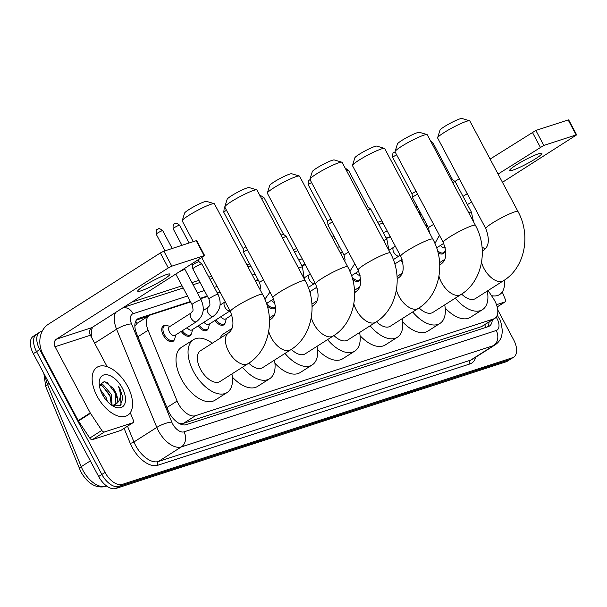 <?xml version="1.0" encoding="UTF-8"?>
<svg xmlns="http://www.w3.org/2000/svg" width="607" height="607" viewBox="0 0 607 607"><rect width="100%" height="100%" fill="white"/><g stroke="black" fill="none" stroke-linecap="round" stroke-linejoin="round"><path stroke-width="0.91" d="M174.399 339.518A9.113 5.015 -122.5 0 1 173.086 341.324A9.113 5.015 -122.5 0 1 163.313 335.223A9.113 5.015 -122.5 0 1 163.298 325.951A9.113 5.015 -122.5 0 1 165.491 325.527M190.621 301.937L150.528 314.957A17.087 9.409 57.5 0 0 149.314 315.526A17.087 9.409 57.5 0 0 148.1 330.261L177.107 401.06A17.087 9.409 57.5 0 0 178.352 403.708A17.087 9.409 57.5 0 0 195.462 415.719L493.658 318.918A17.087 9.409 57.5 0 0 494.864 318.356A17.087 9.409 57.5 0 0 493.316 298.416L488.096 290.533M179.323 423.534A5.698 3.134 57.5 0 0 179.452 423.496L179.619 423.443A17.087 9.409 -122.5 0 1 178.716 423.193M149.314 315.526L137.076 323.319L134.853 326.331M179.619 423.443L183.405 423.39L481.594 326.596L494.864 318.356M427.116 225.174L425.674 225.637M390.468 237.071L386.34 238.407M342.652 252.588L340.542 253.278M305.336 264.705L301.876 265.828M258.195 280.009L255.41 280.912M220.204 292.339L217.42 293.242M207.518 296.459L200.522 298.727M191.288 334.032A9.113 5.015 -122.5 0 1 189.976 335.838A9.113 5.015 -122.5 0 1 181.227 331.414M208.178 328.554A9.113 5.015 -122.5 0 1 206.866 330.36A9.113 5.015 -122.5 0 1 198.117 325.929M225.076 323.068A9.113 5.015 -122.5 0 1 223.763 324.874A9.113 5.015 -122.5 0 1 215.015 320.45M275.593 307.021A9.113 5.015 -122.5 0 1 274.432 308.424A9.113 5.015 -122.5 0 1 267.217 305.875M317.507 289.008A9.113 5.015 -122.5 0 1 316.361 287.551M360.209 279.205A9.113 5.015 -122.5 0 1 358.896 281.011A9.113 5.015 -122.5 0 1 352.667 279.402M402.904 262.558A9.113 5.015 -122.5 0 1 400.825 260.13M444.665 251.784A9.113 5.015 -122.5 0 1 443.353 253.589A9.113 5.015 -122.5 0 1 438.042 252.687M190.408 301.542L139.003 318.227A17.087 9.409 57.5 0 0 137.789 318.796A17.087 9.409 57.5 0 0 136.575 333.531L167.911 410.021A17.087 9.409 57.5 0 0 169.156 412.661A17.087 9.409 57.5 0 0 186.266 424.672L488.127 326.687A17.087 9.409 57.5 0 0 489.333 326.118A17.087 9.409 57.5 0 0 492.269 320.003M497.725 309.858L513.643 339.791A17.087 9.409 -122.5 0 1 513.666 357.174A17.087 9.409 -122.5 0 1 512.46 357.743L122.174 484.432A17.087 9.409 -122.5 0 1 105.064 472.421L39.751 349.579A17.087 9.409 -122.5 0 1 39.721 332.196A17.087 9.409 -122.5 0 1 40.935 331.634L42.202 331.217M132.038 302.058L182.054 285.821M191.956 282.612L198.944 280.335M208.846 277.126L211.638 276.223M246.837 264.789L249.621 263.886M293.31 249.705L296.77 248.582M331.968 237.155L334.085 236.472M377.766 222.291L381.902 220.948M513.666 357.174L510.464 359.215A17.087 9.409 -122.5 0 1 509.25 359.784L118.964 486.473A17.087 9.409 -122.5 0 1 101.855 474.462L36.541 351.628A17.087 9.409 -122.5 0 1 36.511 334.245A17.087 9.409 -122.5 0 1 37.725 333.675M390.255 236.669L386.128 238.012M342.439 252.193L340.33 252.876M305.124 264.303L301.664 265.426M257.983 279.607L255.198 280.51M219.992 291.937L217.207 292.84M207.306 296.057L200.31 298.325M427.085 225.121A17.087 9.409 57.5 0 0 425.469 225.265M489.06 322.044A17.087 9.409 -122.5 0 1 487.504 326.892M136.408 320.071L148.169 316.255M36.511 334.245L33.302 336.286A17.087 9.409 -122.5 0 0 33.332 353.669L98.645 476.503A17.087 9.409 -122.5 0 0 115.755 488.514L506.041 361.825A17.087 9.409 -122.5 0 0 507.255 361.256L510.464 359.215A17.087 9.409 -122.5 0 1 509.25 359.784L118.964 486.473A17.087 9.409 -122.5 0 1 101.855 474.462L36.541 351.628A17.087 9.409 -122.5 0 1 36.511 334.245L39.721 332.196M127.607 386.325A28.476 15.676 -122.5 0 1 127.652 415.294A28.476 15.676 -122.5 0 1 97.112 396.227A28.476 15.676 -122.5 0 1 97.067 367.258A28.476 15.676 -122.5 0 1 127.607 386.325M111.301 404.96L109.897 394.99L102.105 385.802L99.358 385.013M112.113 405.514L111.164 394.186L103.372 384.99L99.525 384.33M104.912 398.488L101.748 393.169M107.416 401.531L106.073 397.426L100.314 389.573M114.457 405.127L115.891 403.185L114.989 391.75L113.023 388.184L104.518 381.363L99.32 385.225M113.023 388.184A12.868 7.087 -122.5 0 1 115.239 391.591A12.868 7.087 -122.5 0 1 116.119 403.951L112.257 405.605M102.416 394.504A18.567 10.22 -122.5 0 1 99.176 383.116A18.567 10.22 -122.5 0 1 107.697 374.891A18.567 10.22 -122.5 0 1 122.295 388.048A18.567 10.22 -122.5 0 1 124.701 404.057A18.567 10.22 -122.5 0 1 114.169 406.667A18.567 10.22 -122.5 0 1 102.416 394.504M112.978 406.037L120.277 405.4L122.948 398.055L120.095 389.155L118.502 386.5L119.496 389.451C121.225 396.234 120.103 401.068 116.119 403.951M111.476 400.521L109.761 395.734L102.621 386.082M116.574 397.282L114.852 392.486L107.12 382.357M121.066 404.634L119.951 389.246L118.502 386.5M166.652 274.508A18.225 2.147 152 0 0 148.199 283.34A18.225 2.147 152 0 0 137.728 291.231A18.225 2.147 152 0 0 140.983 290.844A18.225 2.147 152 0 0 159.444 282.012A18.225 2.147 152 0 0 169.907 274.121A18.225 2.147 152 0 0 166.652 274.508M121.256 430.158A2.845 1.571 -122.5 0 1 121.089 430.302A2.845 1.571 -122.5 0 1 120.884 430.393L132.918 422.738L104.412 431.987L92.378 439.65A2.845 1.571 -122.5 0 1 89.775 438.072L78.462 421A2.845 1.571 -122.5 0 1 78.212 420.568L43.014 354.374A22.778 18.825 72 0 1 48.439 324.191L160.339 252.96L163.867 251.184L171.834 266.17L168.298 267.937L56.398 339.169A5.698 4.704 -108 0 0 55.047 346.718L90.238 412.912A2.845 1.571 57.5 0 0 90.496 413.337L101.809 430.416A2.845 1.571 57.5 0 0 104.412 431.987M120.884 430.393L92.378 439.65M107.128 366.674L90.413 335.239A5.698 4.704 -108 0 1 91.771 327.689L204.658 255.615L204.149 255.676L196.182 240.698L163.867 251.184M196.182 240.698L196.698 240.638L204.658 255.615M204.149 255.676L171.834 266.17M132.918 422.738A2.845 1.571 57.5 0 0 133.123 422.639A2.845 1.571 57.5 0 0 133.32 420.188L130.27 412.73M182.237 220.645L184.611 213.072A12.527 1.472 -28 0 1 192.434 207.48A12.527 1.472 -28 0 1 204.498 201.767A12.527 1.472 -28 0 1 206.577 201.387L214.188 203.656A18.225 2.147 152 0 0 211.168 204.202A18.225 2.147 152 0 0 193.61 212.518A18.225 2.147 152 0 0 182.237 220.645A18.225 2.147 152 0 0 182.237 220.933L193.254 241.647M228.573 332.864A18.225 10.031 57.5 0 0 228.604 351.4A18.225 10.031 57.5 0 0 246.852 364.215A18.225 10.031 57.5 0 0 248.142 363.608L220.068 381.477A18.225 10.031 57.5 0 1 200.522 369.276A18.225 10.031 57.5 0 1 200.5 350.732L228.573 332.864C233.68 329.062 234.294 321.945 230.402 311.512A18.225 2.147 -28 0 1 240.873 303.621A18.225 2.147 -28 0 1 259.326 294.79A18.225 2.147 -28 0 1 262.581 294.403L214.423 203.823A18.225 2.147 152 0 0 214.188 203.656M231.897 373.95A31.321 17.239 -122.5 0 1 227.101 392.532A31.321 17.239 -122.5 0 1 193.512 371.552A31.321 17.239 -122.5 0 1 193.466 339.685A31.321 17.239 -122.5 0 1 212.329 343.205M227.101 392.532L215.068 400.188A31.321 17.239 -122.5 0 1 181.478 379.208A31.321 17.239 -122.5 0 1 181.432 347.341L193.466 339.685M224.802 206.828L227.177 199.248A12.527 1.472 -28 0 1 235 193.663A12.527 1.472 -28 0 1 247.064 187.95A12.527 1.472 -28 0 1 249.143 187.571L256.753 189.839A18.225 2.147 152 0 0 253.726 190.386A18.225 2.147 152 0 0 236.176 198.701A18.225 2.147 152 0 0 224.802 206.828A18.225 2.147 152 0 0 224.802 207.116L272.968 297.696A18.225 2.147 -28 0 1 283.439 289.805A18.225 2.147 -28 0 1 301.891 280.973A18.225 2.147 -28 0 1 305.146 280.586L256.989 190.006A18.225 2.147 152 0 0 256.753 189.839M248.802 363.176A18.225 10.031 57.5 0 0 262.634 367.66L290.707 349.791C312.355 336.566 318.212 303.978 305.146 280.586M274.463 360.133A31.321 17.239 -122.5 0 1 269.667 378.715A31.321 17.239 -122.5 0 1 242.443 367.235M269.667 378.715L257.634 386.371A31.321 17.239 -122.5 0 1 232.367 377.122M220.03 338.296A31.321 17.239 -122.5 0 1 223.998 333.524L231.889 328.501M267.361 193.011L269.736 185.431A12.527 1.472 -28 0 1 277.566 179.847A12.527 1.472 -28 0 1 289.63 174.133A12.527 1.472 -28 0 1 291.709 173.754L299.319 176.022A18.225 2.147 152 0 0 296.292 176.569A18.225 2.147 152 0 0 278.742 184.885A18.225 2.147 152 0 0 267.361 193.011A18.225 2.147 152 0 0 267.368 193.299L315.534 283.879A18.225 2.147 -28 0 1 325.997 275.988A18.225 2.147 -28 0 1 344.457 267.148A18.225 2.147 -28 0 1 347.712 266.769L299.555 176.189A18.225 2.147 152 0 0 299.319 176.022M291.368 349.359A18.225 10.031 57.5 0 0 305.2 353.843L333.273 335.975C354.92 322.749 360.778 290.161 347.712 266.769M317.029 346.316A31.321 17.239 -122.5 0 1 312.233 364.898A31.321 17.239 -122.5 0 1 285.009 353.418M312.233 364.898L300.199 372.554A31.321 17.239 -122.5 0 1 274.933 363.305M309.927 179.194L312.302 171.614A12.527 1.472 -28 0 1 320.132 166.03A12.527 1.472 -28 0 1 332.196 160.316A12.527 1.472 -28 0 1 334.275 159.937L341.885 162.206A18.225 2.147 152 0 0 338.858 162.752A18.225 2.147 152 0 0 321.308 171.068A18.225 2.147 152 0 0 309.927 179.194A18.225 2.147 152 0 0 309.934 179.482L358.1 270.062A18.225 2.147 -28 0 1 368.563 262.171A18.225 2.147 -28 0 1 387.023 253.331A18.225 2.147 -28 0 1 390.278 252.952L342.12 162.373A18.225 2.147 152 0 0 341.885 162.206M333.933 335.542A18.225 10.031 57.5 0 0 347.765 340.026L375.839 322.158C397.486 308.933 403.344 276.344 390.278 252.952M359.594 332.499A31.321 17.239 -122.5 0 1 354.799 351.081A31.321 17.239 -122.5 0 1 327.575 339.601M354.799 351.081L342.765 358.737A31.321 17.239 -122.5 0 1 317.499 349.488M352.492 165.377L354.867 157.797A12.527 1.472 -28 0 1 362.698 152.213A12.527 1.472 -28 0 1 374.762 146.499A12.527 1.472 -28 0 1 376.841 146.12L384.451 148.389A18.225 2.147 152 0 0 381.424 148.935A18.225 2.147 152 0 0 363.874 157.251A18.225 2.147 152 0 0 352.492 165.377A18.225 2.147 152 0 0 352.5 165.665L400.666 256.245A18.225 2.147 -28 0 1 411.129 248.354A18.225 2.147 -28 0 1 429.589 239.515A18.225 2.147 -28 0 1 432.844 239.135L384.679 148.548A18.225 2.147 152 0 0 384.451 148.389M376.499 321.725A18.225 10.031 57.5 0 0 390.331 326.209L418.405 308.341C440.052 295.116 445.91 262.528 432.844 239.135M402.16 318.683A31.321 17.239 -122.5 0 1 397.365 337.264A31.321 17.239 -122.5 0 1 370.141 325.784M397.365 337.264L385.331 344.92A31.321 17.239 -122.5 0 1 360.065 335.671M395.058 151.56L397.433 143.98A12.527 1.472 -28 0 1 405.256 138.396A12.527 1.472 -28 0 1 417.328 132.683A12.527 1.472 -28 0 1 419.407 132.303L427.017 134.572A18.225 2.147 152 0 0 423.989 135.118A18.225 2.147 152 0 0 406.44 143.434A18.225 2.147 152 0 0 395.058 151.56A18.225 2.147 152 0 0 395.066 151.849L443.231 242.428A18.225 2.147 -28 0 1 453.695 234.537A18.225 2.147 -28 0 1 472.155 225.698A18.225 2.147 -28 0 1 475.41 225.318L427.245 134.731A18.225 2.147 152 0 0 427.017 134.572M419.065 307.908A18.225 10.031 57.5 0 0 432.897 312.393L460.971 294.524C482.618 281.299 488.476 248.711 475.41 225.318M444.726 304.866A31.321 17.239 -122.5 0 1 439.931 323.448A31.321 17.239 -122.5 0 1 412.707 311.968M439.931 323.448L427.897 331.103A31.321 17.239 -122.5 0 1 402.631 321.854M437.624 137.743L439.999 130.164A12.527 1.472 -28 0 1 447.822 124.579A12.527 1.472 -28 0 1 459.894 118.866A12.527 1.472 -28 0 1 461.973 118.486L469.583 120.755A18.225 2.147 152 0 0 466.555 121.301A18.225 2.147 152 0 0 449.005 129.617A18.225 2.147 152 0 0 437.624 137.743A18.225 2.147 152 0 0 437.632 138.032L485.797 228.611A18.225 2.147 -28 0 1 496.26 220.72A18.225 2.147 -28 0 1 514.721 211.881A18.225 2.147 -28 0 1 517.976 211.502L469.81 120.914A18.225 2.147 152 0 0 469.583 120.755M461.631 294.092A18.225 10.031 57.5 0 0 475.463 298.576L503.537 280.707C525.184 267.482 531.042 234.894 517.976 211.502M487.292 291.049A31.321 17.239 -122.5 0 1 482.497 309.631A31.321 17.239 -122.5 0 1 455.273 298.151M482.497 309.631L470.463 317.286A31.321 17.239 -122.5 0 1 445.197 308.037M196.843 321.444A5.129 2.823 -122.5 0 1 196.615 321.619L174.953 335.405A5.129 2.823 -122.5 0 1 169.459 331.976A5.129 2.823 -122.5 0 1 169.452 326.763L191.106 312.977C192.153 310.511 194.248 313.212 192.047 304.608A5.129 0.599 -28 0 1 193.823 303.098A5.129 0.599 -28 0 1 200.348 299.858A5.129 0.599 -28 0 1 201.099 299.797C205.045 308.682 203.55 315.959 196.615 321.619A5.129 2.823 -122.5 0 1 196.418 321.725A5.129 2.823 -122.5 0 1 191.114 318.189A5.129 2.823 -122.5 0 1 191.106 312.977M192.047 304.608L175.954 274.349A5.129 0.599 -28 0 1 175.947 274.318A5.129 0.599 -28 0 1 176.235 273.924M175.582 335.011L174.945 338.145A8.544 4.704 -122.5 0 1 173.579 340.33A8.544 4.704 -122.5 0 1 164.421 334.609A8.544 4.704 -122.5 0 1 164.406 325.921A8.544 4.704 -122.5 0 1 166.971 325.618L170.081 326.361M180.074 271.473A5.129 0.599 -28 0 1 184.983 269.516A5.129 0.599 -28 0 1 185.006 269.538L201.099 299.797M213.732 315.959A5.129 2.823 -122.5 0 1 213.505 316.141L191.842 329.927A5.129 2.823 -122.5 0 1 187.1 327.674M208.937 299.13L192.844 268.871A5.129 0.599 -28 0 1 192.836 268.84A5.129 0.599 -28 0 1 194.627 267.353A5.129 0.599 -28 0 1 199.157 264.902A5.129 0.599 -28 0 1 201.881 264.03A5.129 0.599 -28 0 1 201.896 264.053L217.989 294.312C221.934 303.204 220.44 310.473 213.505 316.141A5.129 2.823 -122.5 0 1 213.307 316.247A5.129 2.823 -122.5 0 1 208.004 312.704A5.129 2.823 -122.5 0 1 207.996 307.491C209.051 305.025 211.145 307.734 208.937 299.13A5.129 0.599 -28 0 1 210.72 297.612A5.129 0.599 -28 0 1 217.238 294.372A5.129 0.599 -28 0 1 217.989 294.312M192.472 329.525L191.835 332.659A8.544 4.704 -122.5 0 1 190.469 334.852A8.544 4.704 -122.5 0 1 182.297 330.732M192.51 265.206A3.703 0.432 -28 0 1 192.502 265.183A3.703 0.432 -28 0 1 193.8 264.106A3.703 0.432 -28 0 1 198.39 261.807A3.703 0.432 -28 0 1 199.035 261.708A3.703 0.432 -28 0 1 199.05 261.731L198.125 259.986M230.061 310.867L208.74 324.442A5.129 2.823 -122.5 0 1 203.99 322.196M209.369 324.039L208.725 327.173A8.544 4.704 -122.5 0 1 207.366 329.366A8.544 4.704 -122.5 0 1 199.187 325.253M231.889 314.972L225.629 318.956A5.129 2.823 -122.5 0 1 220.88 316.71M226.259 318.554L225.614 321.695A8.544 4.704 -122.5 0 1 224.256 323.88A8.544 4.704 -122.5 0 1 216.077 319.768M259.986 289.509L260.6 286.974L259.614 282.68L243.521 252.421A5.129 0.599 -28 0 1 243.513 252.391A5.129 0.599 -28 0 1 245.304 250.903A5.129 0.599 -28 0 1 247.428 249.659M226.502 210.31A3.703 0.432 -28 0 0 223.778 212.253L243.179 248.741A3.703 0.432 -28 0 1 243.179 248.733A3.703 0.432 -28 0 1 244.477 247.656A3.703 0.432 -28 0 1 245.911 246.814M274.918 302.726A5.129 2.823 -122.5 0 1 271.557 300.26M275.586 306.846A8.544 4.704 -122.5 0 1 274.933 307.43A8.544 4.704 -122.5 0 1 266.754 303.318M281.003 235.175A3.703 0.432 -28 0 1 282.847 234.385A3.703 0.432 -28 0 1 283.492 234.294A3.703 0.432 -28 0 1 283.507 234.31L286.337 236.616A5.129 0.599 -28 0 1 286.36 236.639L302.445 266.898L304.319 279.03M282.513 238.012A5.129 0.599 -28 0 1 286.337 236.616M316.96 287.164L310.086 291.542A5.129 2.823 -122.5 0 1 309.684 291.724M344.784 261.245L345.064 259.561L344.07 255.259L327.985 225A5.129 0.599 -28 0 1 327.977 224.969A5.129 0.599 -28 0 1 329.768 223.482A5.129 0.599 -28 0 1 332.499 221.919M327.651 221.335A3.703 0.432 -28 0 1 327.643 221.312A3.703 0.432 -28 0 1 328.933 220.242A3.703 0.432 -28 0 1 330.99 219.066M360.11 275.328A5.129 2.823 -122.5 0 1 356.021 272.847M360.634 278.287A8.544 4.704 -122.5 0 1 359.39 280.017A8.544 4.704 -122.5 0 1 351.931 276.838M366.089 207.457A3.703 0.432 -28 0 1 367.303 206.972A3.703 0.432 -28 0 1 367.956 206.881A3.703 0.432 -28 0 1 367.971 206.896M367.599 210.295A5.129 0.599 -28 0 1 370.801 209.195A5.129 0.599 -28 0 1 370.816 209.225L386.909 239.484L388.966 250.479M429.468 232.777L428.534 227.845L412.441 197.586A5.129 0.599 -28 0 1 412.434 197.556A5.129 0.599 -28 0 1 414.224 196.069A5.129 0.599 -28 0 1 417.578 194.187M402.213 259.895A8.544 4.704 -122.5 0 1 401.895 259.455M412.107 193.921A3.703 0.432 -28 0 1 412.1 193.899A3.703 0.432 -28 0 1 413.397 192.829A3.703 0.432 -28 0 1 416.068 191.342M445.234 247.671L445.227 247.679A5.129 2.823 -122.5 0 1 440.477 245.425M445.515 248.953L445.212 250.41A8.544 4.704 -122.5 0 1 443.854 252.603A8.544 4.704 -122.5 0 1 437.48 250.608M451.191 179.771A3.703 0.432 -28 0 1 451.767 179.558A3.703 0.432 -28 0 1 452.412 179.46A3.703 0.432 -28 0 1 452.427 179.475M452.693 182.586A5.129 0.599 -28 0 1 455.258 181.781A5.129 0.599 -28 0 1 455.28 181.804L471.366 212.063L473.543 221.798M538.644 153.753A18.225 2.147 152 0 0 520.184 162.593A18.225 2.147 152 0 0 509.721 170.476A18.225 2.147 152 0 0 512.976 170.097A18.225 2.147 152 0 0 531.436 161.257A18.225 2.147 152 0 0 541.899 153.366A18.225 2.147 152 0 0 538.644 153.753M504.91 301.983A2.845 1.571 57.5 0 0 505.107 301.891L497.186 306.93L504.91 301.983L496.503 304.714M416.03 207.518A22.778 18.825 72 0 1 417.062 206.274M454.901 181.493L459.264 178.716M490.107 159.087L535.852 130.437L543.819 145.414L498.074 174.065M502.452 182.305L576.65 134.868L576.142 134.929L568.175 119.943L535.852 130.437M568.175 119.943L568.683 119.883L576.65 134.868M576.142 134.929L543.819 145.414M467.231 193.694L463.027 196.372M471.616 201.941L467.405 204.62M505.107 301.891A2.845 1.571 57.5 0 0 505.312 299.433L502.262 291.982M504.387 280.153A28.476 15.676 -122.5 0 1 499.637 294.547A28.476 15.676 -122.5 0 1 491.48 295.655M482.041 247.148A28.476 15.676 -122.5 0 1 485.16 248.976M166.902 407.555L177.107 401.06M135.687 321.27A17.087 14.12 72 0 1 137.076 323.319M484.72 324.813A17.087 14.12 72 0 1 485.828 327.439M183.405 423.39L195.462 415.719M137.895 336.756L148.1 330.261M481.594 326.596L493.658 318.918M187.495 296.049L133.153 313.69A11.389 6.267 57.5 0 0 131.537 323.888L171.766 422.077A11.389 6.267 57.5 0 0 172.593 423.845A11.389 6.267 57.5 0 0 184.004 431.85L496.23 330.496A11.389 6.267 57.5 0 0 497.019 318.531A11.389 6.267 57.5 0 0 496.2 317.135M496.23 330.496A11.389 9.416 -108 0 1 493.521 345.595L181.288 446.942A22.778 12.542 -122.5 0 1 158.473 430.932A22.778 12.542 -122.5 0 1 156.818 427.404L133.957 441.957A22.778 12.542 57.5 0 0 135.611 445.485A22.778 12.542 57.5 0 0 158.427 461.495L470.66 360.148A22.778 12.542 57.5 0 0 472.269 359.39L495.13 344.837A22.778 12.542 -122.5 0 1 493.521 345.595L470.66 360.148A2.845 2.352 72 0 0 469.977 363.919L157.752 465.273A2.845 2.352 72 0 1 158.427 461.495L181.288 446.942A11.389 9.416 -108 0 0 184.004 431.85M495.13 344.837C498.506 342.598 500.722 339.495 501.769 335.519L502.368 331.247C501.519 323.85 500.411 319.532 499.053 318.288L497.474 315.648L496.776 316.255M157.752 465.273A25.631 14.105 -122.5 0 1 132.083 447.253A25.631 14.105 -122.5 0 1 130.217 443.285L124.109 428.375M475.713 357.197A25.631 14.105 -122.5 0 1 469.977 363.919M39.751 349.579L33.332 353.669M105.064 472.421L98.645 476.503M122.174 484.432L115.755 488.514M512.46 357.743L506.041 361.825M171.766 422.077A11.389 2.952 157.7 0 0 156.818 427.404L116.582 329.206L94.639 343.183M131.537 323.888A11.389 2.952 157.7 0 0 116.582 329.206A22.778 12.542 -122.5 0 1 115.558 312.552M92.696 327.105A22.778 12.542 57.5 0 0 91.968 338.152M127.508 426.213L133.957 441.957A2.845 0.736 -22.3 0 1 130.217 443.285M423.982 219.279L422.54 219.749M387.334 231.176L383.207 232.519M339.518 246.7L337.409 247.383M302.203 258.81L298.743 259.933M255.061 274.114L252.277 275.017M217.071 286.443L214.286 287.346M204.384 290.563L197.389 292.832M421.721 215.037A11.389 9.416 -108 0 0 419.247 213.558M133.153 313.69A11.389 9.416 -108 0 0 123.312 307.612M136.765 319.654L139.003 318.227M45.366 376.294A22.778 12.542 57.5 0 0 47.551 384.519L81.217 466.692A22.778 12.542 57.5 0 0 82.871 470.22A22.778 12.542 57.5 0 0 105.694 486.23A5.698 4.704 72 0 1 104.791 486.655C95.534 488.294 87.567 483.369 80.898 471.897L45.745 386.568L43.833 373.419M79.411 468.741A5.698 1.48 157.7 0 1 81.217 466.692L90.337 460.88M49.182 383.48L47.551 384.519A5.698 1.48 157.7 0 0 45.745 386.568M106.369 485.797L105.694 486.23L106.566 485.949M91.771 327.689L56.398 339.169M90.413 335.239L55.047 346.718M78.212 420.568L90.238 412.912M168.298 267.937L160.339 252.96M90.496 413.337L78.462 421M89.775 438.072L101.809 430.416M268.719 331.452A18.225 10.031 57.5 0 0 271.17 337.583A18.225 10.031 57.5 0 0 289.418 350.398A18.225 10.031 57.5 0 0 290.707 349.791M272.968 297.696C276.853 308.128 276.246 315.245 271.139 319.047A18.225 10.031 57.5 0 0 269.493 320.64M311.285 317.636A18.225 10.031 57.5 0 0 313.736 323.766A18.225 10.031 57.5 0 0 331.983 336.582A18.225 10.031 57.5 0 0 333.273 335.975M315.534 283.879C319.419 294.312 318.812 301.421 313.705 305.23A18.225 10.031 57.5 0 0 312.059 306.823M353.843 303.811A18.225 10.031 57.5 0 0 356.294 309.949A18.225 10.031 57.5 0 0 374.549 322.765A18.225 10.031 57.5 0 0 375.839 322.158M358.1 270.062C361.984 280.487 361.377 287.604 356.271 291.413A18.225 10.031 57.5 0 0 354.625 293.006M396.409 289.994A18.225 10.031 57.5 0 0 398.86 296.133A18.225 10.031 57.5 0 0 417.115 308.948A18.225 10.031 57.5 0 0 418.405 308.341M400.666 256.245C404.55 266.67 403.943 273.787 398.837 277.596A18.225 10.031 57.5 0 0 397.19 279.19M438.975 276.177A18.225 10.031 57.5 0 0 441.426 282.316A18.225 10.031 57.5 0 0 459.681 295.131A18.225 10.031 57.5 0 0 460.971 294.524M443.231 242.428C447.116 252.853 446.509 259.971 441.403 263.779A18.225 10.031 57.5 0 0 439.756 265.365M481.541 262.361A18.225 10.031 57.5 0 0 483.991 268.499A18.225 10.031 57.5 0 0 502.247 281.314A18.225 10.031 57.5 0 0 503.537 280.707M485.797 228.611C489.682 239.037 489.075 246.154 483.961 249.963A18.225 10.031 57.5 0 0 482.322 251.548M157.752 229.203A3.703 3.058 72 0 1 158.336 228.922L157.198 229.529C156.424 229.203 156.098 230.751 156.211 234.188A3.703 0.432 -28 0 1 158.336 232.58A3.703 0.432 -28 0 1 162.084 230.789A3.703 0.432 -28 0 1 162.744 230.706L172.198 248.483M162.744 230.706C160.18 228.718 158.715 228.118 158.336 228.922A3.703 3.058 72 0 1 162.084 230.789M174.649 223.717A3.703 3.058 72 0 1 175.226 223.444L174.095 224.044C173.314 223.717 172.987 225.273 173.101 228.702A3.703 0.432 -28 0 1 175.226 227.101A3.703 0.432 -28 0 1 178.982 225.303A3.703 0.432 -28 0 1 179.642 225.227L189.088 242.997M179.642 225.227C177.077 223.232 175.605 222.64 175.226 223.444A3.703 3.058 72 0 1 178.982 225.303M230.038 310.822A5.129 2.823 -122.5 0 1 224.901 307.225A5.129 2.823 -122.5 0 1 224.893 302.005L225.22 301.762M259.614 282.68A5.129 0.599 -28 0 1 261.397 281.162A5.129 0.599 -28 0 1 263.514 279.918M261.594 198.671A3.703 0.432 -28 0 1 263.438 197.89A3.703 0.432 -28 0 1 264.098 197.806L283.507 234.302M260.137 195.924A3.703 3.058 72 0 1 263.438 197.89M298.606 268.279A5.129 0.599 -28 0 1 301.694 266.959A5.129 0.599 -28 0 1 302.445 266.898M315.086 283.059A5.129 2.823 -122.5 0 1 314.858 283.241A5.129 2.823 -122.5 0 1 314.661 283.34A5.129 2.823 -122.5 0 1 309.358 279.804A5.129 2.823 -122.5 0 1 309.35 274.592L310.185 273.818M310.367 179.573L309.229 180.18C308.455 179.854 308.121 181.402 308.242 184.832A3.703 0.432 -28 0 1 311.581 182.57M344.07 255.259A5.129 0.599 -28 0 1 345.853 253.749A5.129 0.599 -28 0 1 348.593 252.178M346.68 170.962A3.703 0.432 -28 0 1 347.902 170.468A3.703 0.432 -28 0 1 348.562 170.392L367.963 206.888L370.801 209.195M345.391 168.526A3.703 3.058 72 0 1 347.902 170.468M383.685 240.554A5.129 0.599 -28 0 1 386.158 239.537A5.129 0.599 -28 0 1 386.909 239.484M399.543 255.646A5.129 2.823 -122.5 0 1 399.315 255.82A5.129 2.823 -122.5 0 1 399.118 255.926A5.129 2.823 -122.5 0 1 393.822 252.391A5.129 2.823 -122.5 0 1 393.814 247.178L395.074 245.736M394.239 152.433A3.703 3.058 72 0 1 394.823 152.16L393.685 152.767C392.911 152.44 392.585 153.988 392.699 157.418A3.703 0.432 -28 0 1 396.659 154.838M428.534 227.845A5.129 0.599 -28 0 1 430.317 226.328A5.129 0.599 -28 0 1 433.671 224.446M431.782 143.267A3.703 0.432 -28 0 1 432.359 143.055A3.703 0.432 -28 0 1 433.019 142.979L452.42 179.467M430.818 141.446A3.703 3.058 72 0 1 432.359 143.055M468.779 212.845A5.129 0.599 -28 0 1 470.615 212.124A5.129 0.599 -28 0 1 471.366 212.063M540.291 147.19L532.324 132.205M420.446 212.64L418.678 212.496M383.04 223.095L378.912 224.438M335.223 238.619L333.114 239.302M297.908 250.729L294.448 251.852M250.767 266.033L247.982 266.936M212.776 278.37L209.992 279.273M200.09 282.483L193.094 284.751M183.193 287.968L123.965 307.195M497.474 315.648L497.224 315.261M106.695 486.04L104.791 486.655M133.123 422.639L121.089 430.302M230.402 311.512L201.774 257.664M248.142 363.608C269.789 350.383 275.646 317.795 262.581 294.403M269.478 320.101L271.139 319.047M274.455 314.684L269.364 317.924M312.044 306.285L313.705 305.23M317.021 300.867L311.93 304.107M354.609 292.468L356.271 291.413M359.587 287.05L354.496 290.29M397.175 278.651L398.837 277.596M402.153 273.233L397.061 276.473M439.741 264.834L441.403 263.779M444.719 259.417L439.627 262.656M482.307 251.017L483.961 249.963M173.579 340.33L171.303 341.779M184.187 268.863L184.983 269.516M164.406 325.921L162.13 327.37M156.211 234.188L165.051 250.805M191.858 263.977L192.51 265.191L192.836 268.84M190.469 334.852L188.2 336.301M203.186 310.556L207.996 307.491M199.035 261.708L201.881 264.03M173.101 228.702L181.941 245.319M207.366 329.366L205.09 330.815M220.075 305.071L224.893 302.005M224.256 323.88L221.98 325.329M223.778 212.253L224.188 208.155L224.977 207.442M243.179 248.733L243.513 252.391M269.986 292.088L264.872 299.213M266.481 303.492L273.59 298.963M274.933 307.43L272.657 308.88M264.098 197.806C261.534 195.818 260.062 195.219 259.69 196.023M308.25 287.445L315.109 283.074M304.532 277.657L309.35 274.592M310.716 291.14L310.207 293.621M308.242 184.832L327.643 221.327L327.977 224.969M354.731 263.726L349.905 271.359M351.552 275.684L358.646 271.17M359.39 280.017L357.121 281.466M348.562 170.392L345.337 168.427M393.321 259.637L400.134 255.251M388.996 250.243L393.814 247.178M394.785 263.977L402.031 259.364M395.18 263.726L394.982 264.675M392.699 157.418L412.1 193.914L412.434 197.556M439.438 235.288L434.923 243.46M436.623 247.884L443.702 243.377M443.854 252.603L441.577 254.045M452.412 179.46L455.258 181.781M433.019 142.979L430.644 141.12"/></g></svg>
